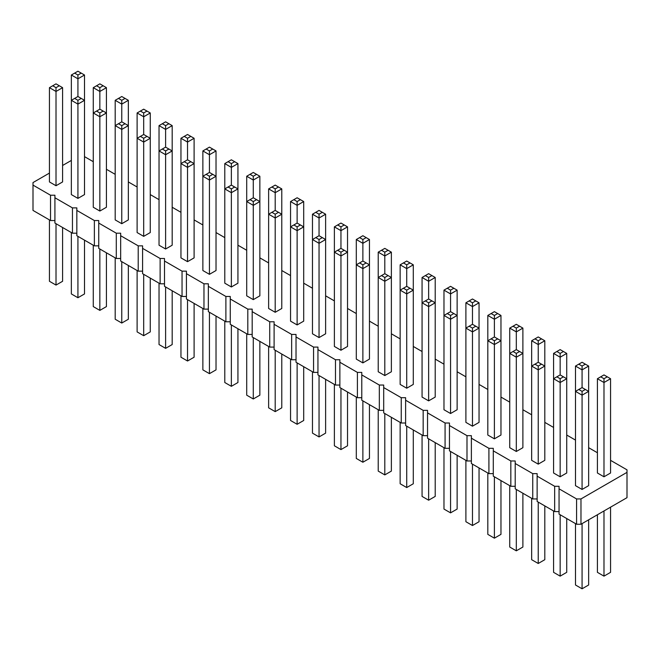 <?xml version="1.0" encoding="UTF-8"?>
<svg xmlns="http://www.w3.org/2000/svg" width="660" height="660" viewBox="0 0 660 660"><rect width="100%" height="100%" fill="white"/><g stroke="black" fill="none" stroke-linecap="round" stroke-linejoin="round"><path stroke-width="0.99" d="M49.442 173.085L33 182.572L33 185.105L50.531 195.228L54.92 195.228L54.92 197.761L72.451 207.883L76.84 207.883L76.84 210.416L94.372 220.539L98.752 220.539L98.752 223.072L116.292 233.195L120.673 233.195L120.673 235.719L138.212 245.85L142.593 245.85L142.593 248.374L160.132 258.497L164.513 258.497L164.513 261.03L182.044 271.153L186.433 271.153L186.433 273.685L203.965 283.808L208.354 283.808L208.354 286.341L225.885 296.464L230.266 296.464L230.266 298.996L247.805 309.119L252.186 309.119L252.186 311.652L269.726 321.775L274.106 321.775L274.106 324.308L291.646 334.43L296.026 334.43L296.026 336.963L313.558 347.086L317.947 347.086L317.947 349.618L335.478 359.741L339.867 359.741L339.867 362.266L357.398 372.397L361.779 372.397L361.779 374.921L379.318 385.044L383.699 385.044L383.699 387.577L401.239 397.7L405.62 397.7L405.62 400.232L423.159 410.355L427.54 410.355L427.54 412.888L445.071 423.01L449.46 423.01L449.46 425.543L466.991 435.666L471.38 435.666L471.38 438.199L488.911 448.321L493.292 448.321L493.292 450.854L510.832 460.977L515.212 460.977L515.212 463.51L532.752 473.632L537.133 473.632L537.133 476.165L554.664 486.288L559.053 486.288L559.053 514.123L576.584 524.246L580.973 524.246L627 497.673L627 469.837L610.558 460.342M580.973 524.246L580.973 498.943L627 472.362M33 185.105L33 210.416L50.531 220.539L54.92 220.539M54.92 197.761L54.92 223.072L72.451 233.195L76.84 233.195M76.84 210.416L76.84 235.719L94.372 245.85L98.752 245.85M98.752 223.072L98.752 248.374L116.292 258.497L120.673 258.497M120.673 235.719L120.673 261.03L138.212 271.153L142.593 271.153M142.593 248.374L142.593 273.685L160.132 283.808L164.513 283.808M164.513 261.03L164.513 286.341L182.044 296.464L186.433 296.464M186.433 273.685L186.433 298.996L203.965 309.119L208.354 309.119M208.354 286.341L208.354 311.652L225.885 321.775L230.266 321.775M230.266 298.996L230.266 324.308L247.805 334.43L252.186 334.43M252.186 311.652L252.186 336.963L269.726 347.086L274.106 347.086M274.106 324.308L274.106 349.618L291.646 359.741L296.026 359.741M296.026 336.963L296.026 362.266L313.558 372.397L317.947 372.397M317.947 349.618L317.947 374.921L335.478 385.052L339.867 385.052M339.867 362.266L339.867 387.577L357.398 397.7L361.779 397.7M361.779 374.921L361.779 400.232L379.318 410.355L383.699 410.355M383.699 387.577L383.699 412.888L401.239 423.01L405.62 423.01M405.62 400.232L405.62 425.543L423.159 435.666L427.54 435.666M427.54 412.888L427.54 438.199L445.071 448.321L449.46 448.321M449.46 425.543L449.46 450.854L466.991 460.977L471.38 460.977M471.38 438.199L471.38 463.51L488.911 473.632L493.292 473.632M493.292 450.854L493.292 476.165L510.832 486.288L515.212 486.288M515.212 463.51L515.212 488.821L532.752 498.943L537.133 498.943M537.133 476.165L537.133 501.468L554.664 511.599L559.053 511.599M597.407 452.752L588.646 447.686M575.487 440.096L566.726 435.031M553.575 427.441L544.805 422.383M531.655 414.785L522.885 409.728M509.734 402.13L500.965 397.072M487.814 389.474L479.044 384.417M465.894 376.819L457.132 371.761M443.974 364.171L435.212 359.106M422.062 351.516L413.292 346.45M400.141 338.861L391.372 333.795M378.221 326.205L369.451 321.139M356.301 313.549L347.531 308.484M334.381 300.894L325.619 295.828M312.469 288.238L303.699 283.181M290.548 275.583L281.779 270.526M268.628 262.927L259.858 257.87M246.708 250.272L237.938 245.215M224.788 237.616L216.026 232.559M202.868 224.969L194.106 219.904M180.956 212.314L172.186 207.248M159.035 199.658L150.265 194.593M137.115 187.003L128.345 181.937M115.195 174.347L106.425 169.282M93.275 161.692L84.513 156.635M71.354 160.429L62.593 165.487M559.053 488.821L576.584 498.943L580.973 498.943M312.469 214.211L315.752 212.314L319.044 214.211L319.044 218.006L325.619 214.211L325.619 239.514L319.044 235.719L319.044 218.006L312.469 214.211L312.469 333.795L319.044 337.59L325.619 333.795L325.619 239.514L319.044 243.317L319.044 239.514L315.752 237.616L312.469 239.514L319.044 243.317L319.044 337.59M334.381 226.867L337.673 224.961L340.956 226.867L340.956 230.662L347.531 226.867L347.531 252.169L340.956 248.374L340.956 230.662L334.381 226.867L334.381 346.45L340.956 350.245L347.531 346.45L347.531 252.169L340.956 255.964L340.956 252.169L337.673 250.272L334.381 252.169L340.956 255.964L340.956 350.245M362.876 362.901L369.451 359.106L369.451 264.825L362.876 268.62L362.876 264.825L359.593 262.927L356.301 264.825L362.876 268.62L362.876 362.901L356.301 359.106L356.301 239.514L362.876 243.317L362.876 239.514L359.593 237.616L356.301 239.514M422.062 277.48L425.345 275.583L428.637 277.48L428.637 281.275L435.212 277.48L435.212 302.791L428.637 298.996L428.637 281.275L422.062 277.48L422.062 397.072L428.637 400.867L435.212 397.072L435.212 302.791L428.637 306.587L428.637 302.791L425.345 300.894L422.062 302.791L428.637 306.587L428.637 400.867M406.717 388.212L413.292 384.417L413.292 290.136L406.717 293.931L406.717 290.136L403.425 288.238L400.141 290.136L406.717 293.931L406.717 388.212L400.141 384.417L400.141 264.825L406.717 268.62L406.717 264.825L403.425 262.927L400.141 264.825M391.372 252.169L388.088 250.272L384.796 252.169L384.796 255.964L391.372 252.169L391.372 277.48L384.796 273.685L384.796 255.964L378.221 252.169L378.221 371.761L384.796 375.557L391.372 371.761L391.372 277.48L384.796 281.275L384.796 277.48L381.513 275.583L378.221 277.48L384.796 281.275L384.796 375.557M538.23 464.137L544.805 460.342L544.805 366.061L538.23 369.864L538.23 366.061L534.938 364.163L531.655 366.061L538.23 369.864L538.23 464.137L531.655 460.342L531.655 340.758L538.23 344.553L538.23 340.758L534.938 338.861L531.655 340.758M509.734 328.102L513.026 326.205L516.31 328.102L516.31 331.897L522.885 328.102L522.885 353.413L516.31 349.61L516.31 331.897L509.734 328.102L509.734 447.686L516.31 451.481L522.885 447.686L522.885 353.413L516.31 357.209L516.31 353.413L513.026 351.508L509.734 353.413L516.31 357.209L516.31 451.481M494.389 438.834L500.965 435.031L500.965 340.758L494.389 344.553L494.389 340.758L491.106 338.861L487.814 340.758L494.389 344.553L494.389 438.834L487.814 435.031L487.814 315.447L494.389 319.242L494.389 315.447L491.106 313.549L487.814 315.447M457.132 290.136L453.841 288.238L450.557 290.136L450.557 293.931L457.132 290.136L457.132 315.447L450.557 311.652L450.557 293.931L443.974 290.136L443.974 409.728L450.557 413.523L457.132 409.728L457.132 315.447L450.557 319.242L450.557 315.447L447.265 313.549L443.974 315.447L450.557 319.242L450.557 413.523M472.469 426.178L479.044 422.383L479.044 328.102L472.469 331.897L472.469 328.102L469.186 326.205L465.894 328.102L472.469 331.897L472.469 426.178L465.894 422.383L465.894 302.791L472.469 306.587L472.469 302.791L469.186 300.894L465.894 302.791M275.203 312.287L275.203 218.006L268.628 214.211L268.628 308.484L275.203 312.287L281.779 308.484L281.779 214.211L275.203 218.006L275.203 214.211L278.487 212.314L281.779 214.211L281.779 188.9L275.203 192.695L275.203 188.9L271.912 187.003L268.628 188.9L275.203 192.695L275.203 210.408L278.487 212.314M297.124 324.935L297.124 230.662L290.548 226.867L297.124 223.063L297.124 205.351L290.548 201.556L290.548 321.139L297.124 324.935L303.699 321.139L303.699 201.556L297.124 205.351L297.124 201.556L300.407 199.658L303.699 201.556M180.956 138.278L184.239 136.381L187.531 138.278L187.531 142.073L194.106 138.278L194.106 163.589L187.531 159.794L187.531 142.073L180.956 138.278L180.956 257.87L187.531 261.665L194.106 257.87L194.106 163.589L187.531 167.384L187.531 163.589L184.239 161.692L180.956 163.589L187.531 167.384L187.531 261.665M202.868 150.934L206.159 149.036L209.443 150.934L209.443 154.729L216.026 150.934L216.026 176.245L209.443 172.45L209.443 154.729L202.868 150.934L202.868 270.526L209.443 274.321L216.026 270.526L216.026 176.245L209.443 180.04L209.443 176.245L206.159 174.347L202.868 176.245L209.443 180.04L209.443 274.321M231.363 286.976L231.363 192.695L237.938 188.9L231.363 185.105L231.363 167.384L224.788 163.589L224.788 283.181L231.363 286.976L237.938 283.181L237.938 163.589L231.363 167.384L231.363 163.589L234.655 161.692L237.938 163.589M253.283 299.632L259.858 295.828L259.858 176.245L253.283 180.04L253.283 176.245L250 174.347L246.708 176.245L253.283 180.04L253.283 197.761L256.575 199.658L253.283 201.556L253.283 299.632L246.708 295.828L246.708 176.245M137.115 112.967L140.398 111.07L143.69 112.967L143.69 116.77L150.265 112.967L150.265 138.278L143.69 134.483L143.69 116.77L137.115 112.967L137.115 232.559L143.69 236.354L150.265 232.559L150.265 138.278L143.69 142.073L143.69 138.278L140.398 136.381L137.115 138.278L143.69 142.073L143.69 236.354M172.186 125.623L168.894 123.725L165.611 125.623L165.611 129.418L172.186 125.623L172.186 150.934L165.611 147.139L165.611 129.418L159.035 125.623L159.035 245.215L165.611 249.01L172.186 245.215L172.186 150.934L165.611 154.729L165.611 150.934L162.319 149.036L159.035 150.934L165.611 154.729L165.611 249.01M49.442 87.665L49.442 181.937L56.017 185.732L62.593 181.937L62.593 87.665L56.017 91.459L56.017 87.665L52.726 85.759L49.442 87.665L56.017 91.459L56.017 185.732M93.275 87.665L96.566 85.759L99.85 87.665L99.85 91.459L106.425 87.665L106.425 112.967L99.85 109.172L99.85 91.459L93.275 87.665L93.275 207.248L99.85 211.043L106.425 207.248L106.425 112.967L99.85 116.77L99.85 112.967L96.566 111.07L93.275 112.967L99.85 116.77L99.85 211.043M71.354 75.009L71.354 194.593L77.929 198.388L84.513 194.593L84.513 75.009L77.929 78.804L77.929 75.009L74.646 73.112L71.354 75.009L77.929 78.804L77.929 96.517L81.221 98.414L77.929 100.312L77.929 198.388M115.195 100.312L115.195 219.904L121.77 223.699L128.345 219.904L128.345 100.312L121.77 104.115L121.77 100.312L118.486 98.414L115.195 100.312L121.77 104.115L121.77 121.828L125.062 123.725L121.77 125.623L121.77 223.699M560.15 476.792L566.726 472.997L566.726 353.413L560.15 357.209L560.15 353.413L556.858 351.508L553.575 353.413L560.15 357.209L560.15 374.921L556.858 376.819L560.15 378.716L560.15 476.792L553.575 472.997L553.575 353.413M597.407 378.716L597.407 472.997L603.982 476.792L610.558 472.997L610.558 378.716L603.982 382.519L603.982 378.716L600.699 376.819L597.407 378.716L603.982 382.519L603.982 476.792M582.07 489.448L588.646 485.653L588.646 366.061L582.07 369.864L582.07 366.061L578.779 364.163L575.487 366.061L582.07 369.864L582.07 387.577L585.354 389.474L582.07 391.372L582.07 489.448L575.487 485.653L575.487 366.061M576.584 524.246L576.584 498.943M554.664 511.599L554.664 486.288M532.752 498.943L532.752 473.632M510.832 486.288L510.832 460.977M488.911 473.632L488.911 448.321M466.991 460.977L466.991 435.666M445.071 448.321L445.071 423.01M423.159 435.666L423.159 410.355M401.239 423.01L401.239 397.7M379.318 410.355L379.318 385.044M357.398 397.7L357.398 372.397M335.478 385.052L335.478 359.741M313.558 372.397L313.558 347.086M291.646 359.741L291.646 334.43M269.726 347.086L269.726 321.775M247.805 334.43L247.805 309.119M225.885 321.775L225.885 296.464M203.965 309.119L203.965 283.808M182.044 296.464L182.044 271.153M160.132 283.808L160.132 258.497M138.212 271.153L138.212 245.85M116.292 258.497L116.292 233.195M94.372 245.85L94.372 220.539M72.451 233.195L72.451 207.883M50.531 220.539L50.531 195.228M325.619 379.351L325.619 433.133L319.044 436.936L312.469 433.133L312.469 371.761M319.044 436.936L319.044 375.557M347.531 392.007L347.531 445.789L340.956 449.592L334.381 445.789L334.381 384.417M340.956 449.592L340.956 388.212M369.451 404.662L369.451 458.444L362.876 462.239L356.301 458.444L356.301 397.072M362.876 462.239L362.876 400.867M435.212 442.629L435.212 496.411L428.637 500.206L422.062 496.411L422.062 435.031M428.637 500.206L428.637 438.834M413.292 429.973L413.292 483.755L406.717 487.55L400.141 483.755L400.141 422.383M406.717 487.55L406.717 426.178M391.372 417.318L391.372 471.1L384.796 474.895L378.221 471.1L378.221 409.728M384.796 474.895L384.796 413.523M544.805 505.898L544.805 559.688L538.23 563.483L531.655 559.688L531.655 498.308M538.23 563.483L538.23 502.103M522.885 493.243L522.885 547.033L516.31 550.828L509.734 547.033L509.734 485.653M516.31 550.828L516.31 489.448M500.965 480.595L500.965 534.377L494.389 538.172L487.814 534.377L487.814 472.997M494.389 538.172L494.389 476.792M457.132 455.284L457.132 509.066L450.557 512.861L443.974 509.066L443.974 447.686M450.557 512.861L450.557 451.489M479.044 467.94L479.044 521.722L472.469 525.517L465.894 521.722L465.894 460.342M472.469 525.517L472.469 464.137M281.779 354.04L281.779 407.83L275.203 411.625L275.203 350.245M275.203 411.625L268.628 407.83L268.628 346.45M303.699 366.696L303.699 420.486L297.124 424.281L290.548 420.486L290.548 359.106M297.124 424.281L297.124 362.901M194.106 303.427L194.106 357.209L187.531 361.003L180.956 357.209L180.956 295.828M187.531 361.003L187.531 299.632M216.026 316.082L216.026 369.864L209.443 373.659L202.868 369.864L202.868 308.484M209.443 373.659L209.443 312.287M237.938 328.738L237.938 382.519L231.363 386.314L224.788 382.519L224.788 321.139M231.363 386.314L231.363 324.935M259.858 341.393L259.858 395.175L253.283 398.97L253.283 337.59M253.283 398.97L246.708 395.175L246.708 333.795M150.265 278.116L150.265 331.897L143.69 335.692L137.115 331.897L137.115 270.526M143.69 335.692L143.69 274.321M172.186 290.771L172.186 344.553L165.611 348.348L159.035 344.553L159.035 283.181M165.611 348.348L165.611 286.976M62.593 227.494L62.593 281.284L56.017 285.079L49.442 281.284L49.442 219.904M56.017 285.079L56.017 223.699M106.425 252.805L106.425 306.587L99.85 310.39L93.275 306.587L93.275 245.215M99.85 310.39L99.85 249.01M84.513 240.149L84.513 293.939L77.929 297.734L71.354 293.939L71.354 232.559M77.929 297.734L77.929 236.354M128.345 265.46L128.345 319.242L121.77 323.045L115.195 319.242L115.195 257.87M121.77 323.045L121.77 261.665M566.726 518.554L566.726 572.336L560.15 576.139L553.575 572.336L553.575 510.964M560.15 576.139L560.15 514.759M610.558 507.169L610.558 572.336L603.982 576.139L597.407 572.336L597.407 514.759M603.982 576.139L603.982 510.964M588.646 519.824L588.646 584.991L582.07 588.794L582.07 523.619M582.07 588.794L575.487 584.991L575.487 523.619M534.938 364.163L538.23 362.266L538.23 344.553L544.805 340.758L541.514 338.861L538.23 340.758M538.23 362.266L544.805 366.061L544.805 340.758M491.106 338.861L494.389 336.955L494.389 319.242L500.965 315.447L497.681 313.549L494.389 315.447M494.389 336.955L500.965 340.758L500.965 315.447M469.186 326.205L472.469 324.308L472.469 306.587L479.044 302.791L475.761 300.894L472.469 302.791M472.469 324.308L479.044 328.102L479.044 302.791M403.425 288.238L406.717 286.341L406.717 268.62L413.292 264.825L410 262.927L406.717 264.825M406.717 286.341L413.292 290.136L413.292 264.825M359.593 262.927L362.876 261.03L362.876 243.317L369.451 239.514L366.168 237.616L362.876 239.514M362.876 261.03L369.451 264.825L369.451 239.514M297.124 223.063L303.699 226.867L297.124 230.662L297.124 226.867L293.832 224.961M224.788 188.9L231.363 192.695L231.363 188.9L228.079 187.003L224.788 188.9M275.203 210.408L268.628 214.211L268.628 188.9M256.575 199.658L259.858 201.556L253.283 205.351L246.708 201.556L250 199.658L253.283 201.556M77.929 96.517L71.354 100.312L77.929 104.115L84.513 100.312L81.221 98.414M121.77 121.828L115.195 125.623L121.77 129.418L128.345 125.623L125.062 123.725M556.858 376.819L553.575 378.716L560.15 382.519L566.726 378.716L563.434 376.819L560.15 378.716M585.354 389.474L588.646 391.372L582.07 395.167L575.487 391.372L578.779 389.474L582.07 391.372M322.327 237.616L319.044 239.514M319.044 235.719L315.752 237.616M344.248 250.272L340.956 252.169M340.956 248.374L337.673 250.272M366.168 262.927L362.876 264.825M431.92 300.894L428.637 302.791M428.637 298.996L425.345 300.894M410 288.238L406.717 290.136M388.088 275.583L384.796 277.48M384.796 273.685L381.513 275.583M541.514 364.163L538.23 366.061M519.601 351.508L516.31 353.413M516.31 349.61L513.026 351.508M497.681 338.861L494.389 340.758M453.841 313.549L450.557 315.447M450.557 311.652L447.265 313.549M475.761 326.205L472.469 328.102M534.938 338.861L538.23 336.955L541.514 338.861M522.885 328.102L519.601 326.205L516.31 328.102M513.026 326.205L516.31 324.308L519.601 326.205M491.106 313.549L494.389 311.652L497.681 313.549M469.186 300.894L472.469 298.996L475.761 300.894M378.221 252.169L384.796 248.374L388.088 250.272M381.513 250.272L384.796 252.169M403.425 262.927L406.717 261.03L410 262.927M435.212 277.48L431.92 275.583L428.637 277.48M425.345 275.583L428.637 273.685L431.92 275.583M443.974 290.136L450.557 286.341L453.841 288.238M447.265 288.238L450.557 290.136M566.726 353.413L563.434 351.508L560.15 353.413M556.858 351.508L560.15 349.61L563.434 351.508M359.593 237.616L362.876 235.719L366.168 237.616M347.531 226.867L344.248 224.961L340.956 226.867M337.673 224.961L340.956 223.063L344.248 224.961M290.548 201.556L297.124 197.761L300.407 199.658M293.832 199.658L297.124 201.556M325.619 214.211L322.327 212.314L319.044 214.211M315.752 212.314L319.044 210.408L322.327 212.314M271.912 212.314L275.203 214.211M300.407 224.961L297.124 226.867M190.814 161.692L187.531 163.589M187.531 159.794L184.239 161.692M212.734 174.347L209.443 176.245M209.443 172.45L206.159 174.347M224.788 163.589L231.363 159.794L234.655 161.692M228.079 161.692L231.363 163.589M216.026 150.934L212.734 149.036L209.443 150.934M206.159 149.036L209.443 147.139L212.734 149.036M234.655 187.003L231.363 188.9M231.363 185.105L228.079 187.003M259.858 176.245L256.575 174.347L253.283 176.245M250 174.347L253.283 172.45L256.575 174.347M281.779 188.9L278.487 187.003L275.203 188.9M271.912 187.003L275.203 185.105L278.487 187.003M253.283 197.761L250 199.658M146.974 136.381L143.69 138.278M143.69 134.483L140.398 136.381M168.894 149.036L165.611 150.934M165.611 147.139L162.319 149.036M194.106 138.278L190.814 136.381L187.531 138.278M184.239 136.381L187.531 134.483L190.814 136.381M159.035 125.623L165.611 121.828L168.894 123.725M162.319 123.725L165.611 125.623M84.513 75.009L81.221 73.112L77.929 75.009M74.646 73.112L77.929 71.206L81.221 73.112M62.593 87.665L59.301 85.759L56.017 87.665M52.726 85.759L56.017 83.861L59.301 85.759M103.141 111.07L99.85 112.967M99.85 109.172L96.566 111.07M74.646 98.414L77.929 100.312M128.345 100.312L125.062 98.414L121.77 100.312M118.486 98.414L121.77 96.517L125.062 98.414M106.425 87.665L99.85 83.861L96.566 85.759M103.141 85.759L99.85 87.665M118.486 123.725L121.77 125.623M150.265 112.967L146.974 111.07L143.69 112.967M140.398 111.07L143.69 109.172L146.974 111.07M560.15 374.921L563.434 376.819M588.646 366.061L582.07 362.266L578.779 364.163M585.354 364.163L582.07 366.061M610.558 378.716L607.274 376.819L603.982 378.716M600.699 376.819L603.982 374.921L607.274 376.819M582.07 387.577L578.779 389.474"/></g></svg>
